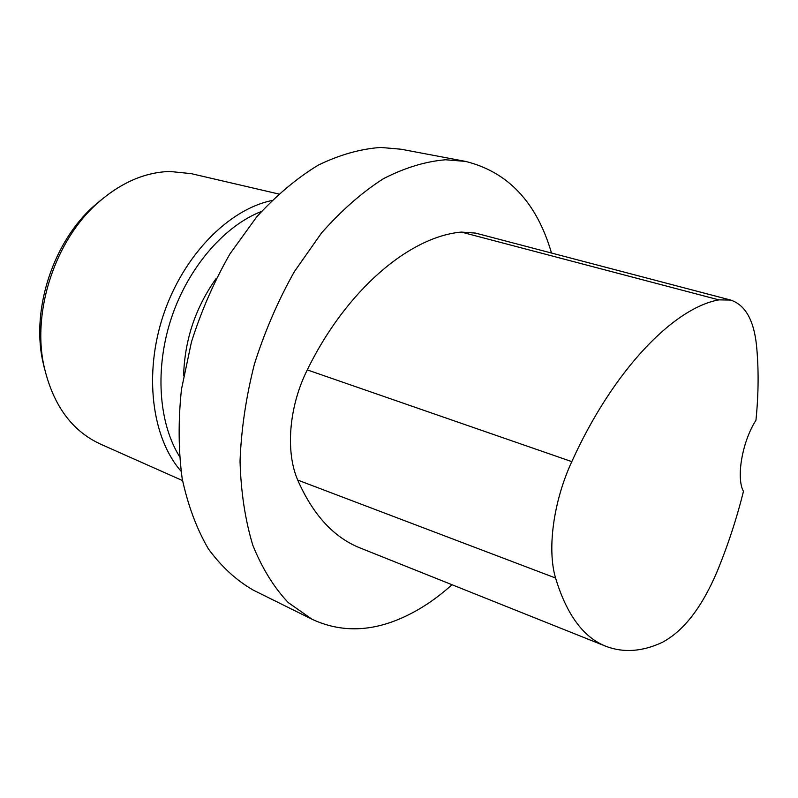 <?xml version="1.0" encoding="UTF-8"?>
<svg xmlns="http://www.w3.org/2000/svg" width="798" height="798" viewBox="0 0 798 798"><rect width="100%" height="100%" fill="white"/><g stroke="black" fill="none" stroke-linecap="round" stroke-linejoin="round"><path stroke-width="1.2" d="M465.513 161.396L401.055 149.216L380.826 147.45C360.496 148.857 339.619 154.762 318.193 165.166C296.816 178.183 276.337 195.41 256.737 216.837L230.043 253.754C214.203 281.365 201.335 310.811 191.42 342.093L181.465 389.344C178.144 420.775 178.393 450.591 182.213 478.79C187.979 505.463 196.697 528.825 208.378 548.874C221.455 566.69 236.407 580.435 253.235 590.101L312.008 619.238L288.238 602.58C273.943 587.458 262.123 568.316 252.786 545.164C245.166 519.927 240.916 491.937 240.038 461.194C241.245 429.394 246.053 396.995 254.442 363.998C264.806 331.379 278.093 300.627 294.302 271.739L321.454 233.076C341.275 210.592 361.893 192.488 383.299 178.762C404.706 167.76 425.464 161.425 445.583 159.77L465.513 161.396C508.107 171.939 536.765 202.493 551.508 253.036M451.997 584.725C433.733 601.203 414.571 613.283 394.511 620.974C365.574 631.956 338.063 631.378 312.008 619.238M216.328 278.243C195.51 307.439 184.607 339.948 183.62 375.798M606.211 646.43L360.457 548.096C334.003 537.692 313.085 515.009 297.714 480.077C285.345 451.628 288.956 406.401 307.28 369.903C346.512 289.524 409.883 236.617 461.304 232.078L475.488 233.086L730.679 300.058C745.103 304.856 753.691 319.779 756.454 344.836C758.808 368.576 758.639 393.723 755.945 420.277C742.18 441.723 735.995 477.733 743.447 491.388C736.604 518.949 727.706 545.952 716.774 572.385C701.602 607.787 683.467 631.098 662.36 642.32C642.52 651.617 623.807 652.993 606.211 646.43C583.597 637.652 566.71 614.839 555.558 578.011C547.009 549.233 553.393 501.403 571.807 461.633C613.153 370.212 673.662 307.958 718.888 299.868L730.679 300.058M261.395 211.49C224.348 225.894 188.478 267.121 171.56 317.494C154.692 367.888 158.463 422.401 179.341 456.217M44.708 369.624L42.474 359.918C31.601 307.569 53.915 241.036 94.134 205.824L101.775 199.43M278.622 193.974L191.161 173.625L169.804 171.47C144.867 172.218 120.927 182.642 97.964 202.742C55.75 239.679 32.249 309.764 43.671 364.686C52.409 404.197 71.341 430.671 100.468 444.097L182.533 480.586M181.006 471.159C151.939 438.002 143.53 374.092 163.45 314.771C183.311 255.43 228.547 209.515 271.729 200.577M555.558 578.011L297.714 480.077M571.807 461.633L307.28 369.903M718.888 299.868L461.304 232.078M42.474 359.918L43.671 364.686M94.134 205.824L97.964 202.742"/></g></svg>
